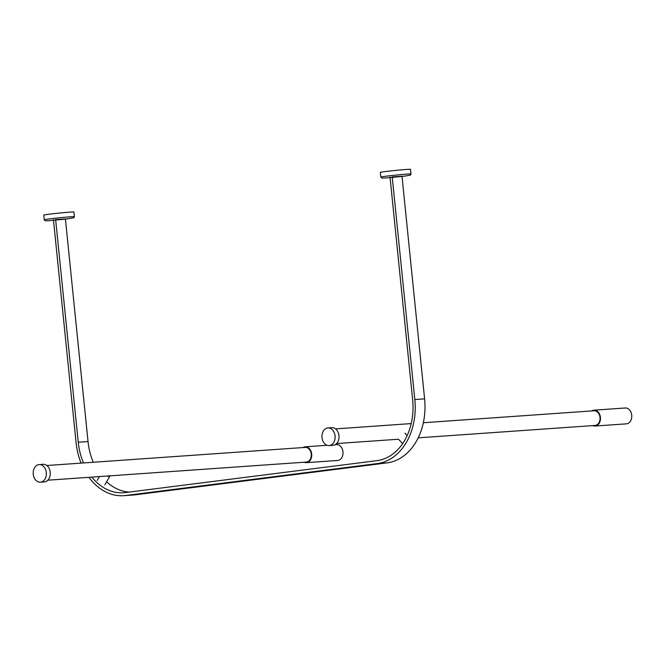 <?xml version="1.0" encoding="UTF-8"?>
<svg xmlns="http://www.w3.org/2000/svg" width="665" height="665" viewBox="0 0 665 665"><rect width="100%" height="100%" fill="white"/><g stroke="black" fill="none" stroke-linecap="round" stroke-linejoin="round"><path stroke-width="1" d="M322.01 437.587A8.828 6.575 86 0 1 327.92 427.952A8.828 6.575 86 0 1 335.102 436.298A8.828 6.575 86 0 1 329.158 445.558A8.828 6.575 86 0 1 322.01 437.587M327.92 427.952L331.835 427.678A8.828 6.575 86 0 1 339.009 436.024A8.828 6.575 86 0 1 333.065 445.284L329.158 445.558M423.347 422.732L594.036 410.771A7.357 5.486 86 0 1 600.021 417.72A7.357 5.486 86 0 1 595.059 425.442L418.202 437.844M591.8 410.928A7.947 5.919 86 0 1 593.995 410.18A7.947 5.919 86 0 1 600.453 417.695A7.947 5.919 86 0 1 595.1 426.032A7.947 5.919 86 0 1 592.831 425.6M593.995 410.18L625.291 407.986A7.947 5.919 86 0 1 631.75 415.5A7.947 5.919 86 0 1 626.397 423.838L595.1 426.032M33.25 474.212A8.828 6.575 86 0 1 39.16 464.577A8.828 6.575 86 0 1 46.342 472.923A8.828 6.575 86 0 1 40.399 482.192A8.828 6.575 86 0 1 33.25 474.212M39.16 464.577L43.075 464.303A8.828 6.575 86 0 1 50.257 472.649A8.828 6.575 86 0 1 44.314 481.917L40.399 482.192M46.808 465.517L305.277 447.395A7.357 5.486 86 0 1 311.262 454.353A7.357 5.486 86 0 1 306.307 462.075L47.838 480.196M303.049 447.553A7.947 5.919 86 0 1 305.235 446.814A7.947 5.919 86 0 1 311.702 454.32A7.947 5.919 86 0 1 306.349 462.657A7.947 5.919 86 0 1 304.08 462.225M335.044 444.719L336.532 444.619A7.947 5.919 86 0 1 342.99 452.125A7.947 5.919 86 0 1 337.645 460.463L306.349 462.657M392.192 176.715L414.827 399.54A58.836 43.857 86 0 1 377.23 463.58L125.552 495.5A58.836 43.857 86 0 1 123.723 495.674A58.836 43.857 86 0 1 88.927 477.312M123.723 495.674L133.507 494.993A58.836 43.857 -94 0 0 135.336 494.81L387.005 462.89A58.836 43.857 -94 0 0 424.603 398.859L401.993 176.225L392.234 176.907M81.097 463.114A58.836 43.857 86 0 1 76.068 442.508L53.433 219.65M55.611 219.408L78.246 442.233A55.893 41.671 -94 0 0 83.491 462.948M93.266 462.266A55.893 41.671 86 0 1 88.029 441.543L65.411 218.91L55.644 219.6M129.193 492.075A55.893 41.671 86 0 1 106.616 481.784M91.853 477.104A55.893 41.671 -94 0 0 123.524 492.74A55.893 41.671 -94 0 0 125.261 492.574L376.93 460.654A55.893 41.671 -94 0 0 412.649 399.823L390.014 176.965M107.015 476.04A4.414 1.987 30.4 0 0 110.099 475.824L104.821 484.843M380.837 177.065L380.355 172.385A15.154 0.424 -5.8 0 1 395.392 170.431A15.154 0.424 -5.8 0 1 410.505 169.326L410.978 174.006A15.154 0.424 174.2 0 0 395.866 175.111A15.154 0.424 174.2 0 0 380.837 177.065L381.951 178.154L390.081 177.663L405.342 176.05L410.546 175.045L410.978 174.006M44.247 219.758L43.774 215.069A15.154 0.424 -5.8 0 1 58.803 213.124A15.154 0.424 -5.8 0 1 73.915 212.01L74.389 216.69A15.154 0.424 174.2 0 0 59.276 217.804A15.154 0.424 174.2 0 0 44.247 219.758L45.087 220.772L48.104 220.772L65.436 219.134M135.336 494.81L125.552 495.5M387.005 462.89L377.23 463.58M88.029 441.543L78.246 442.233M424.603 398.859L414.827 399.54M336.59 443.563L398.493 439.224L402.633 443.646M335.559 428.892L411.211 423.588M305.235 446.814L327.122 445.276M99.442 476.572L97.206 480.379M404.952 433.206L407.163 435.575M65.436 219.142L73.965 217.738L74.389 216.69"/></g></svg>
